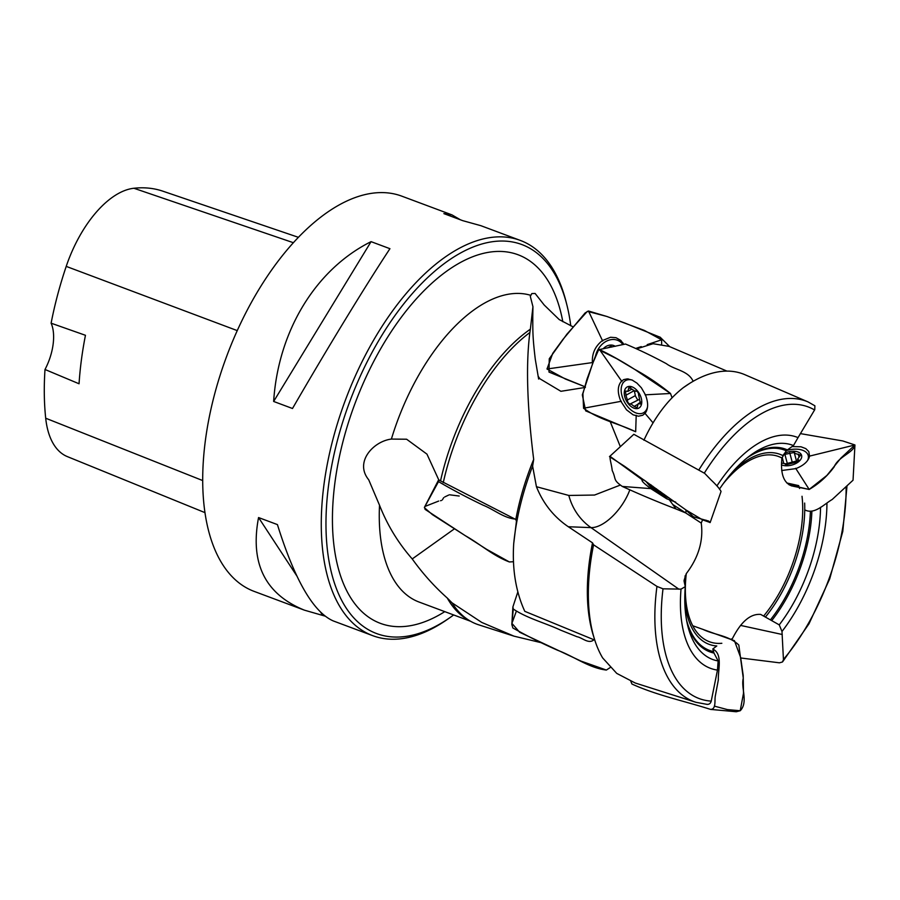 <?xml version="1.0" encoding="UTF-8"?>
<svg xmlns="http://www.w3.org/2000/svg" width="900" height="900" viewBox="0 0 900 900"><rect width="100%" height="100%" fill="white"/><g stroke="black" fill="none" stroke-linecap="round" stroke-linejoin="round"><path stroke-width="1.35" d="M450.281 617.377L447.604 619.245A210.96 108.022 -69.5 0 1 421.132 633.634A210.96 108.022 -69.5 0 1 372.735 635.67A210.96 108.022 -69.5 0 1 332.032 442.879A210.96 108.022 -69.5 0 1 471.938 242.46A210.96 108.022 -69.5 0 1 520.335 240.424A210.96 108.022 -69.5 0 1 566.111 301.894L566.91 305.066A207.607 106.301 110.5 0 0 474.233 246.566A207.607 106.301 110.5 0 0 326.565 505.71A207.607 106.301 110.5 0 0 450.281 617.377A207.607 106.301 110.5 0 0 453.656 614.959M520.335 240.424L480.87 225.686L462.735 220.657L443.869 213.615L452.014 214.909L401.771 196.144A210.96 108.022 110.5 0 0 226.789 355.984A210.96 108.022 110.5 0 0 254.183 591.401L304.425 610.166C265.151 594.191 249.862 563.321 258.559 517.556L277.425 524.599C294.772 580.084 313.391 612.202 333.27 620.933L372.735 635.67M452.014 214.909L460.44 219.803M324.844 616.05L304.425 610.166M292.5 408.499L273.645 401.456C278.213 330.84 315.787 269.213 371.07 241.65L389.936 248.692C364.455 287.392 326.88 349.02 292.5 408.499M689.726 383.344L690.255 383.017A163.778 83.858 -69.5 0 0 683.134 387.787L689.996 383.175M690.255 383.017A163.778 83.858 -69.5 0 1 744.851 374.681L808.099 401.94L814.894 405.799L814.759 409.657L798.041 437.614A123.401 63.18 -69.5 0 0 716.985 485.809M593.561 544.826L656.955 586.418A160.357 82.114 -69.5 0 0 695.947 702.304L635.186 682.988L616.736 673.391L602.629 657.9A163.778 83.858 -69.5 0 1 594.54 639.349A163.778 83.858 -69.5 0 1 593.561 544.826L592.526 542.858A160.166 82.013 -69.5 0 0 593.393 635.704L594.54 639.349M683.134 387.787C667.462 400.118 654.39 417.6 643.916 440.224M740.711 657.979L779.434 662.816L782.381 662.018L783.45 659.745L781.988 631.474A123.401 63.18 -69.5 0 0 826.942 503.01M719.46 489.127A114.334 58.545 -69.5 0 1 752.085 454.151A114.334 58.545 -69.5 0 1 793.462 445.556L798.041 437.614M820.541 507.296A114.334 58.545 -69.5 0 1 779.242 624.87L781.988 631.474M792.18 486.056L791.977 486.011C783.664 483.053 780.322 473.726 781.931 458.044L786.206 450.787L793.462 445.556M730.721 639.349L732.42 638.595C741.049 621.641 750.465 613.586 760.68 614.419L779.242 624.87M684.788 600.885A101.407 51.919 -69.5 0 0 716.783 645.975L712.811 648.967L713.992 653.062L718.133 660.949L717.469 670.095A123.401 63.18 -69.5 0 1 681.008 589.129L663.019 588.814L656.955 586.418M684.056 580.961A106.954 54.765 110.5 0 1 684.113 580.264L686.284 573.626C698.58 557.471 703.564 540.619 701.246 523.069L702.619 519.683M706.41 704.239C708.874 704.722 710.471 703.688 711.225 701.123L717.469 670.095M536.434 486.709L568.822 495.45A71.449 62.741 -48.9 0 0 590.985 527.614L568.327 526.748C553.826 516.904 543.195 503.561 536.434 486.709L532.62 466.144A163.778 83.858 110.5 0 0 513.709 543.712C512.111 569.137 515.801 591.671 524.79 611.336L594.788 640.114M532.62 466.144L533.689 459.405A160.166 82.013 110.5 0 0 515.812 519.491L440.539 480.859A163.237 83.587 -69.5 0 1 530.37 329.175L529.886 332.505A163.778 83.858 110.5 0 0 443.261 482.647M513.709 543.712L516.442 521.257L515.812 519.491M726.93 371.104L669.105 346.399L653.074 343.699L636.84 348.817M568.327 526.748L592.526 542.858M452.059 602.842A163.778 83.858 110.5 0 0 470.588 621.27A163.778 83.858 110.5 0 0 478.688 624.814L513.979 636.154L481.748 622.429L452.059 602.842L447.3 598.061A163.237 83.587 -69.5 0 0 467.651 619.605L470.588 621.27M541.969 642.881L513.979 636.154M533.689 459.405C527.062 406.451 525.791 364.151 529.886 332.505M530.37 329.175L532.946 306.697L530.303 296.381L531.821 293.58L535.118 293.468L544.174 304.988L559.226 319.579L573.322 326.981M530.584 295.279A163.237 83.587 110.5 0 0 495.832 297.765A163.237 83.587 110.5 0 0 391.387 439.076C373.691 441.169 354.082 461.914 368.707 479.779L379.519 505.226C387.281 525.026 398.183 542.936 412.234 558.945C422.707 573.536 434.396 586.575 447.3 598.061M391.387 439.076L406.609 439.223L426.96 454.14L438.772 479.902L440.539 480.859M718.133 660.949A114.334 58.545 -69.5 0 1 687.847 626.153A114.334 58.545 -69.5 0 1 685.283 586.654L681.008 589.129M684.101 581.288L685.283 586.654M791.977 486.011L798.671 485.606L799.56 488.475M570.757 325.822A207.607 106.301 110.5 0 0 566.91 305.066M412.234 558.945L454.489 528.784M798.671 485.606L786.836 482.985M568.822 495.45L594.551 495.045L620.393 485.044M610.11 421.414L620.336 446.659M538.087 376.189L539.865 378.754L560.914 391.298L585.349 387.416M532.946 306.697L532.778 316.395C532.811 332.1 532.62 336.814 535.286 359.303L538.639 379.046M672.727 504.484L701.246 523.069M668.79 497.689A12.06 1.496 33.1 0 1 667.429 497.396A12.06 1.496 33.1 0 1 658.08 492.255A12.06 1.496 33.1 0 1 649.597 485.786A12.06 1.496 33.1 0 1 650.857 484.796M665.752 495.484L666.889 496.879L663.761 495.293L664.312 494.449M652.95 486.293L652.129 487.541L663.761 495.293M652.129 487.541L649.856 485.595L652.185 486.484L651.521 485.269M660.544 491.726L659.768 492.919M603.101 348.84A12.06 9.506 115.2 0 1 614.722 345.994A12.06 9.506 115.2 0 1 615.251 346.32M607.59 347.929L611.134 346.084L611.82 347.051M595.44 356.546A18.416 14.524 115.2 0 1 618.21 340.594L621.844 342.293A18.416 14.524 115.2 0 1 622.508 342.641A18.416 14.524 115.2 0 1 622.924 342.877M618.21 340.594A18.416 14.524 115.2 0 1 618.885 340.931A18.416 14.524 115.2 0 1 622.924 344.61M633.96 387.821A12.06 7.425 60.8 0 1 640.091 407.104A12.06 7.425 60.8 0 1 625.016 397.654A12.06 7.425 60.8 0 1 633.96 387.821M638.685 394.999L640.474 404.01L638.201 403.661L637.087 407.7L634.129 406.395L637.447 404.539M633.623 390.96L625.916 395.257L627.424 399.994C627.367 402.053 628.324 403.459 630.293 404.201L630.697 403.706L634.129 406.395M625.916 395.257L625.579 391.039L627.851 391.387L628.965 387.349L635.355 391.343L635.76 390.848C637.729 391.59 638.685 392.996 638.629 395.055L638.516 395.1M647.561 406.744A18.416 11.351 60.8 0 1 643.511 412.762A18.416 11.351 60.8 0 1 624.623 402.221A18.416 11.351 60.8 0 1 625.556 380.599A18.416 11.351 60.8 0 1 632.587 380.239M627.637 399.87L635.366 395.584L634.433 391.343M637.639 399.836L635.197 395.685M639.45 399.33L630.697 403.706M630.832 387.416L628.515 388.71M639.551 403.74L641.092 402.874M784.238 453.465A12.06 6.806 165 0 1 798.097 452.036A12.06 6.806 165 0 1 798.289 461.97A12.06 6.806 165 0 1 781.425 464.839M798.548 460.935L798.221 459.72L798.851 460.08L795.004 462.51L785.475 464.918M781.481 463.05L785.52 463.781L785.329 464.377M782.033 457.481L781.751 459.574M783.416 454.669L794.655 452.385L794.419 453.262L800.617 455.119L797.614 459.113L798.221 459.72M786.319 450.641A18.416 10.395 165 0 1 802.856 450.36A18.416 10.395 165 0 1 808.222 455.512A18.416 10.395 165 0 1 807.48 460.642M796.489 461.002L785.543 463.871M792.169 461.914L789.739 452.858L792.169 461.925M784.935 454.534L787.354 463.613M798.986 456.863L798.232 454.072M298.361 237.308L162.866 191.183A234.697 120.172 110.5 0 0 133.875 188.257A94.061 48.161 110.5 0 0 66.218 266.389A234.697 120.172 110.5 0 0 51.109 323.19L85.455 335.295A235.789 120.735 -69.5 0 0 79.054 383.771L45 369.495A234.697 120.172 110.5 0 0 45.697 418.219A94.061 48.161 110.5 0 0 67.399 456.626L205.009 512.651M45 369.495A40.185 20.576 110.5 0 0 51.109 323.19M258.559 517.556L296.73 575.786M320.782 612.484L322.56 615.195M371.07 241.65L273.645 401.456M712.834 649.069C723.094 653.962 717.874 670.298 718.346 679.837L715.331 695.914C714.398 700.391 716.423 709.324 710.572 709.403C684.495 701.033 656.977 695.419 631.98 684.056L630.832 681.413M702.72 629.269C714.488 635.018 728.798 635.344 738.81 645.041L743.288 678.229C740.756 687.825 748.508 702.191 740.216 710.741L736.301 711.742M593.921 639.765C588.634 644.49 582.367 637.65 576.99 636.727L560.734 630.191C545.164 622.935 527.006 618.266 513.281 609.03L512.887 606.949L517.826 591.952M511.976 623.43L519.637 632.25L580.984 661.095L606.364 670.05L610.211 667.53L606.364 670.05C589.072 668.014 573.975 656.381 557.786 650.34C542.183 643.523 527.197 636.064 512.854 627.952L511.841 624.51L512.887 606.949M514.89 519.019C503.629 517.939 493.684 509.355 483.12 505.192C467.235 497.588 452.363 489.735 438.514 481.624L438.728 479.801M424.406 507.701L432.461 514.676L486.585 549.293L509.389 561.96L513.54 561.701L509.389 561.96C492.851 555.739 480.206 544.016 465.368 535.736L425.081 509.366L424.586 507.015L438.446 480.206M804.746 509.85C814.399 515.002 824.062 504.18 832.163 499.522L853.043 480.206L854.944 444.971L842.76 440.944L800.336 433.598L842.76 440.944L854.944 444.971L840.847 458.156L826.898 475.425L809.123 489.465L789.12 484.83M791.955 446.546L801.023 446.794L805.804 448.616L808.796 451.575L809.584 456.098C808.346 461.261 803.779 465.435 795.859 468.619L781.661 470.52M793.102 486.214L809.19 489.442C819 483.705 827.325 476.19 834.154 466.886C838.069 456.772 853.909 452.509 854.944 444.971L808.954 456.255M633.836 434.295L615.206 451.395L633.836 434.295L704.7 473.377L711 479.891C716.242 484.819 719.595 488.666 721.058 491.434L710.168 522.517L708.615 521.055L693.405 516.791L686.059 510.03L624.499 466.245L609.491 456.649M642.825 480.184L610.582 456.716C608.974 456.784 611.629 464.366 612.214 470.531C616.523 479.498 612.529 479.554 622.316 486.45C640.541 494.741 658.429 502.245 676.001 508.961L685.811 512.977L686.059 510.03L702.562 519.851L710.168 522.517M675.709 502.132L666.709 498.78L650.779 488.61C643.86 483.446 641.025 480.51 642.285 479.79L644.423 480.229M693.158 381.296C688.264 370.586 674.775 369.99 666.405 363.701C652.646 356.265 639 349.706 625.477 344.025L599.411 349.56M645.424 394.819C648.484 402.772 648.349 408.96 645.03 413.392L642.724 415.249L638.482 416.205L633.127 414.832L626.501 409.815L620.899 401.355C617.22 392.524 617.456 385.762 621.585 381.071L623.801 379.575L627.334 378.877L632.081 380.014L636.952 383.119L641.396 387.821L645.424 394.819M598.793 349.762L616.77 358.718L634.86 369.484L670.511 393.48L672.086 397.845L670.511 393.48C658.699 383.918 646.706 375.863 634.534 369.293C622.822 361.8 611.145 355.219 599.49 349.549L597.319 351.045L586.991 379.159L582.919 393.66L583.571 408.251C599.501 420.007 618.683 423.517 635.67 431.741L585.664 410.861L582.322 394.92L592.695 363.375L598.601 349.841M587.52 311.355L606.904 316.474L644.332 330.412L661.624 339.795L661.646 344.149L661.624 339.795L660.217 337.275L624.949 323.055L606.915 316.485L588.488 311.006L585.124 312.93L562.86 339.525L552.735 353.363L546.998 369L565.391 379.024L585.416 386.933L549 372.071L549.259 358.762L566.921 334.159L587.25 311.468M592.571 363.668L592.414 362.576C591.863 353.543 595.204 346.196 602.426 340.549L610.571 337.252L615.994 337.702L620.651 340.301L623.846 344.396M714.319 706.117L727.436 709.605L740.216 710.741L743.501 693.225L743.197 675.439L740.633 657.472L734.445 640.71M734.119 640.575L692.73 625.736M516.161 611.741L512.336 622.238M459.214 496.035L449.516 494.786M448.695 495.056L444.735 496.946M443.745 497.632L443.07 498.589M442.777 499.23L442.361 499.905M441.416 500.49L440.516 500.726M438.694 501.064L425.137 506.385M698.94 469.8A160.357 82.114 -69.5 0 1 808.099 401.94M814.579 409.961A155.678 79.718 110.5 0 0 704.329 473.085M783.439 659.441A155.678 79.718 110.5 0 0 846.09 486.562M749.587 455.951A108.191 55.395 -69.5 0 1 787.196 449.82M811.867 511.29A108.191 55.395 -69.5 0 1 771.863 620.426M684.551 583.481A101.407 51.919 -69.5 0 1 685.17 575.685M686.52 619.954A106.954 54.765 110.5 0 0 713.43 651.566M786.206 450.787A106.954 54.765 110.5 0 0 747.011 457.965M733.207 471.218A101.407 51.919 -69.5 0 1 782.82 455.569M663.019 588.814A155.678 79.718 110.5 0 0 711.225 701.123M686.284 573.626A98.854 50.614 110.5 0 0 721.834 643.286M781.931 458.044A98.854 50.614 110.5 0 0 723.206 483.716M770.602 619.65A106.954 54.765 110.5 0 0 810.394 511.267M379.519 505.226A163.237 83.587 110.5 0 0 419.074 602.044L470.644 621.293M444.791 611.64A196.729 100.733 -69.5 0 1 333.293 498.082A196.729 100.733 -69.5 0 1 472.916 256.657A196.729 100.733 -69.5 0 1 562.826 321.705M713.992 653.062A108.191 55.395 -69.5 0 1 687.15 623.16M804.656 503.066A101.407 51.919 -69.5 0 1 765.675 616.736M763.886 615.746A98.854 50.614 110.5 0 0 802.024 496.271M740.52 625.399L782.258 634.5M678.971 589.252L590.985 527.614A36.833 17.539 125 0 0 629.64 490.343M133.875 188.257L293.344 242.696M66.218 266.389L237.24 330.604M45.697 418.219L202.736 480.577M511.841 624.51L513.281 609.03M424.451 507.353L438.514 481.624M795.645 468.27L809.19 489.442M705.915 520.155L710.021 522.596M676.001 508.961L669.409 499.928M651.173 488.644L622.316 486.45M609.615 456.525L615.206 451.395L609.536 456.57M645.075 394.841L670.511 393.48M645.03 413.392L653.006 422.798M621.967 381.6L599.49 349.549M635.67 431.741L636.21 415.282M621.416 401.254L583.571 408.251M626.873 379.868A19.552 12.049 60.8 0 1 627.548 378.889M646.031 411.975A19.552 12.049 60.8 0 1 644.827 412.031M635.962 348.379L641.261 346.601M647.179 344.632L661.624 339.795M602.663 341.044L588.488 311.006M593.044 362.486L546.998 369M617.355 340.223A19.552 15.424 115.2 0 1 621.248 340.853M695.947 702.304L707.288 704.408M847.012 485.865L842.794 531.405L829.699 578.891L809.01 623.768L782.719 661.68M667.429 497.396L669.217 498.015M649.597 485.786L645.671 481.118M656.482 488.812L655.605 490.162M660.51 491.692L659.7 492.919M643.511 412.762L646.47 411.109M625.556 380.599L628.481 378.968M641.149 402.019L638.201 403.661M635.366 395.584L627.536 399.949M635.355 391.343L636.244 390.848M627.851 391.387L632.002 389.07M808.222 455.512L808.942 458.19M798.21 461.329L797.614 459.113M783.596 462.679L782.325 457.931M785.88 465.12L785.52 463.781M794.419 453.262L796.849 462.341M710.572 709.403L736.099 711.731M693.405 516.791L685.192 509.445M669.746 346.669L660.06 337.106"/></g></svg>
